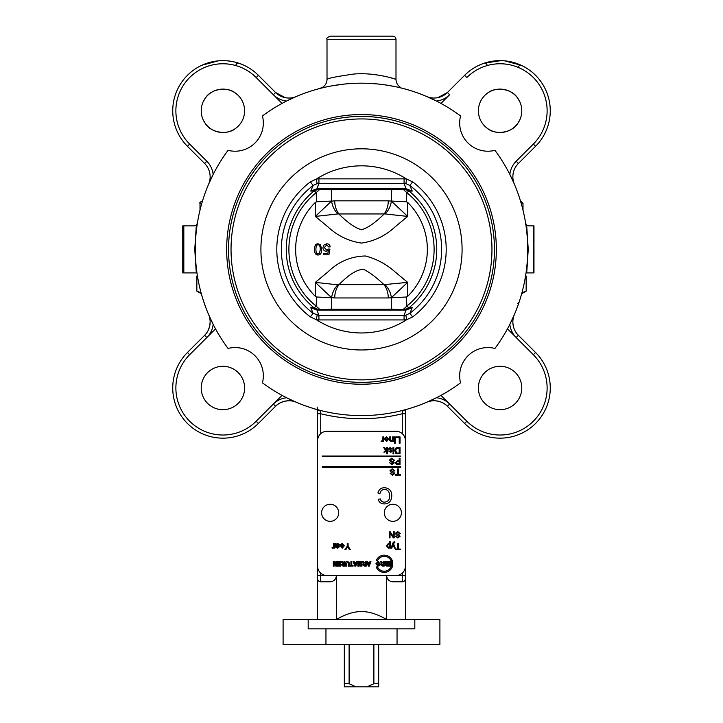 <?xml version="1.0" encoding="UTF-8"?>
<svg xmlns="http://www.w3.org/2000/svg" width="723" height="723" viewBox="0 0 723 723"><rect width="100%" height="100%" fill="white"/><g stroke="black" fill="none" stroke-linecap="round" stroke-linejoin="round"><path stroke-width="1.08" d="M395.996 431.269A9.408 9.408 0 0 1 405.404 440.678L405.404 566.118A9.408 9.408 0 0 1 395.996 575.526L327.004 575.526A9.408 9.408 0 0 1 317.596 566.118L317.596 440.678A9.408 9.408 0 0 1 327.004 431.269L395.996 431.269M384.311 512.806A8.549 8.549 0 0 1 397.135 505.404A8.549 8.549 0 0 1 397.135 520.208A8.549 8.549 0 0 1 384.311 512.806M321.599 512.806A8.549 8.549 0 0 1 334.415 505.404A8.549 8.549 0 0 1 334.415 520.208A8.549 8.549 0 0 1 321.599 512.806M334.369 548.088L333.674 548.088L333.674 547.401L332.688 548.188L331.902 547.944L333.466 546.823L333.601 543.542L334.369 543.542L334.369 548.088M343.524 546.245L342.232 547.555L340.985 546.245L343.524 546.245M340.19 544.907L342.196 543.443L344.356 545.775L342.232 548.188L340.171 545.612L343.561 545.612L342.196 544.067L340.19 544.907M348.079 546.199L350.501 549.814L349.489 549.814L347.609 546.859L345.711 549.814L344.744 549.814L347.248 546.199L347.248 543.542L348.079 543.542L348.079 546.199M336.647 566.154L335.815 566.154L334.08 563.009L334.08 566.154L333.285 566.154L333.285 561.455L334.143 561.455L335.852 564.527L335.852 561.455L336.647 561.455L336.647 566.154M340.587 566.154L337.46 566.154L337.46 565.359L339.738 565.359L339.738 564.32L337.614 564.32L337.614 563.524L339.738 563.524L339.738 562.25L337.379 562.25L337.379 561.455L340.587 561.455L340.587 566.154M354.767 563.316L355.924 563.316L355.355 565.061L354.767 563.316M354.125 561.455L354.496 562.521L356.186 562.521L356.538 561.455L357.442 561.455L355.797 566.154L354.885 566.154L353.195 561.455L354.125 561.455M361.952 566.154L360.669 566.154L359.9 562.946L359.15 566.154L357.867 566.154L357.867 561.455L358.653 561.455L358.653 565.16L359.494 561.455L360.316 561.455L361.157 565.16L361.157 561.455L361.952 561.455L361.952 566.154M368.233 563.316L369.39 563.316L368.811 565.061L368.233 563.316M367.591 561.455L367.953 562.521L369.652 562.521L370.004 561.455L370.908 561.455L369.254 566.154L368.35 566.154L366.66 561.455L367.591 561.455M383.271 564.13L383.271 565.323L381.554 564.735L383.271 564.13M384.13 566.118L382.331 566.118L380.669 564.799L381.78 563.488L380.325 561.41L381.346 561.41L383.1 563.38L383.271 561.41L384.13 561.41L384.13 566.118M387.546 565.332L385.892 564.799L387.546 564.247L387.546 565.332M387.546 563.47L385.73 562.828L387.546 562.214L387.546 563.47M386.706 566.118L385.061 564.934L385.648 563.913L384.853 562.783L385.928 561.446L388.396 561.41L388.396 566.118L386.706 566.118M392.345 566.118L389.209 566.118L389.209 565.323L391.486 565.323L391.486 564.274L389.363 564.274L389.363 563.479L391.486 563.479L391.486 562.214L389.128 562.214L389.128 561.41L392.345 561.41L392.345 566.118M399.195 461.527L399.195 463.777L396.81 463.714L396.087 462.675L397.569 461.527L399.195 461.527M400.027 464.518L396.701 464.455L395.237 462.702L397.578 460.795L399.195 460.795L399.195 458.246L400.027 458.246L400.027 464.518M383.57 441.464L382.874 441.464L382.874 440.777L381.889 441.563L381.102 441.319L382.675 440.199L382.801 436.918L383.57 436.918L383.57 441.464M399.195 448.323L399.195 453.113L396.8 452.987L395.698 450.763L396.321 448.757L399.195 448.323M400.027 453.854L395.824 453.312L394.839 450.754C394.984 448.477 395.96 447.42 397.758 447.582L400.027 447.582L400.027 453.854M322.304 467.338L322.304 466.706L400.696 466.706L400.696 467.338L322.304 467.338M322.304 456.674L322.304 456.05L400.696 456.05L400.696 456.674L322.304 456.674M377.478 560.632L376.204 560.632A8.622 8.622 0 0 1 392.273 560.632L390.989 560.632A7.447 7.447 0 0 0 377.478 560.632M376.204 566.904L377.478 566.904A7.447 7.447 0 0 0 390.989 566.904L392.273 566.904A8.622 8.622 0 0 1 376.204 566.904M393.782 452.128L393.014 452.128L393.014 447.582L393.782 447.582L393.782 452.128M393.782 453.854L393.014 453.854L393.014 452.969L393.782 452.969L393.782 453.854M391.396 449.055L390.212 448.115L389.173 448.838L392.029 450.917L391.514 451.911L390.348 452.227L388.549 450.953L390.293 451.595L391.279 451.007L388.378 448.911L390.212 447.483L392.155 448.938L391.396 449.055M387.456 453.854L386.688 453.854L386.688 450.275L384.862 452.128L383.868 452.128L385.603 450.438L383.687 447.582L384.645 447.582L386.154 449.905L386.688 447.582L387.456 447.582L387.456 453.854M400.054 443.19L399.223 443.19L399.223 437.659L396.141 437.659L396.141 436.918L400.054 436.918L400.054 443.19M395.246 441.464L394.478 441.464L394.478 436.918L395.246 436.918L395.246 441.464M395.246 443.19L394.478 443.19L394.478 442.304L395.246 442.304L395.246 443.19M393.303 441.464L392.607 441.464L392.607 440.822L391.17 441.563L389.652 440.461L389.616 436.918L390.384 436.918L390.384 439.683L391.333 440.894L392.535 439.403L392.535 436.918L393.303 436.918L393.303 441.464M387.853 439.62L386.561 440.931L385.314 439.62L387.853 439.62M384.528 438.283L386.525 436.819L388.694 439.15L386.57 441.563L384.509 438.997L387.899 438.997L386.525 437.451L384.528 438.283M393.674 460.325L391.821 458.879L390.266 459.945L390.998 460.831L393.339 461.527L394.225 462.892L392.011 464.627L389.652 462.747L391.983 463.895L393.429 462.955L390.528 461.545L389.462 460.018L391.785 458.138L394.46 460.262L393.674 460.325M398.427 474.433L400.497 474.433L400.497 475.174L395.526 475.174L395.526 474.433L397.596 474.433L397.596 468.902L398.427 468.902L398.427 474.433M394.171 470.989L392.318 469.543L390.754 470.61L393.827 472.191L394.722 473.556L392.508 475.282L390.14 473.411L392.472 474.559L393.918 473.61L391.026 472.209L389.959 470.682L392.273 468.802L394.957 470.926L394.171 470.989M377.912 492.969C378.879 489.516 381.039 487.763 384.401 487.718C389.326 488.088 391.785 490.827 391.776 495.942C391.45 501.111 388.983 503.768 384.365 503.94C381.148 503.859 379.087 502.34 378.174 499.376L380.217 498.879C380.931 501.111 382.322 502.205 384.41 502.16C388.052 501.699 389.787 499.629 389.634 495.951C389.498 491.739 387.817 489.588 384.573 489.498C382.169 489.507 380.641 490.836 379.991 493.493L377.912 492.969M399.521 533.71L397.668 532.255L396.114 533.321L399.186 534.912L400.072 536.276L397.858 538.002L395.499 536.132L397.822 537.27L399.277 536.33L396.376 534.93L395.309 533.393L397.632 531.513L400.307 533.637L399.521 533.71M394.18 537.894L393.33 537.894L390.031 532.968L390.031 537.894L389.236 537.894L389.236 531.622L390.095 531.622L393.393 536.547L393.393 531.622L394.18 531.622L394.18 537.894M398.427 549.073L400.497 549.073L400.497 549.814L395.526 549.814L395.526 549.073L397.596 549.073L397.596 543.542L398.427 543.542L398.427 549.073M394.885 542.512L393.484 543.533L395.21 548.088L394.378 548.088L393.104 544.41L391.812 548.088L391.044 548.088L393.195 542.431L394.306 541.699L394.885 542.512M389.688 545.784L388.441 547.582L387.23 545.847L388.477 544.067L389.688 545.784M390.384 548.088L389.679 548.088L389.679 547.492L388.359 548.188L386.444 545.847L388.414 543.443L389.616 544.012L389.616 541.798L390.384 541.798L390.384 548.088M379.15 563.768L377.975 565.386L376.81 563.777L377.975 562.142L379.15 563.768M379.837 564.943L377.984 566.199L375.924 563.759L377.975 561.337L380.036 563.741L379.837 564.943M365.35 564.166L365.35 565.359L363.624 564.78L365.35 564.166M366.2 566.154L364.41 566.154L362.747 564.835L363.859 563.533L362.404 561.455L363.425 561.455L365.178 563.416L365.35 561.455L366.2 561.455L366.2 566.154M351.794 565.359L353.05 565.359L353.05 566.154L349.688 566.154L349.688 565.359L350.935 565.359L350.935 561.455L351.794 561.455L351.794 565.359M348.287 566.154L348.26 562.819L347.429 562.187L346.615 563.551L346.615 566.154L345.766 566.154L345.766 563.687C345.648 562.024 346.2 561.256 347.401 561.373L349.055 562.458L349.146 566.154L348.287 566.154M344.003 564.166L344.003 565.359L342.286 564.78L344.003 564.166M344.862 566.154L343.064 566.154L341.401 564.835L342.512 563.533L341.057 561.455L342.078 561.455L343.832 563.416L344.003 561.455L344.862 561.455L344.862 566.154M336.331 545.82L336.457 544.771L337.758 544.039L338.671 544.762L336.331 545.82M337.939 543.443L339.494 544.735L338.391 546.037L336.331 546.425L336.547 547.284L339.358 546.787L337.316 548.188L335.589 547.184L335.309 543.542L336.267 544.103L337.939 543.443M317.596 619.43L317.596 578.662A3.136 3.136 0 0 0 320.732 581.798L330.14 581.798C333.945 581.419 336.032 579.331 336.412 575.526L336.412 619.43M386.534 619.43C377.352 614.125 369.001 611.513 361.5 611.586C353.999 611.513 345.648 614.125 336.466 619.43M386.588 619.43L386.588 575.526C386.968 579.331 389.055 581.419 392.86 581.798L402.268 581.798A3.136 3.136 0 0 0 405.404 578.662L405.404 409.688L405.91 409.552L402.946 410.781A3.136 2.693 0 0 0 404.654 409.896M320.172 188.712L314.27 190.791L316.105 192.716L316.647 201.771L331.622 201.057L331.279 189.48L391.721 189.48L403.118 189.263L403.85 188.766L403.091 188.712A3.136 0.868 90 0 1 403.118 189.263L406.895 192.716L408.847 190.89A75.264 75.264 0 0 1 408.847 307.89A75.264 75.264 0 0 1 408.73 307.989L406.895 306.064L403.118 309.525A3.136 0.868 90 0 1 403.091 310.068L403.85 310.013L403.118 309.525L391.721 309.299L331.279 309.299L319.882 309.525L319.15 310.013L319.909 310.068A3.136 0.868 -90 0 1 319.882 309.525L316.105 306.064A72.616 72.616 0 0 1 316.105 192.716L319.882 189.263L331.279 189.48A3.136 2.747 -90 0 1 331.36 188.712M388.278 297.948A18.816 14.605 -90 0 0 384.003 284.645L338.997 284.645A18.816 14.605 90 0 0 334.722 297.948L388.278 297.948L406.353 297.008L406.895 306.064A72.616 72.616 0 0 0 406.895 192.716L406.353 201.771L391.378 201.057L391.721 189.48A3.136 2.747 -90 0 0 391.64 188.712M319.882 189.263A3.136 0.868 -90 0 1 319.909 188.712L319.15 188.766L319.882 189.263M373.881 644.518L373.881 683.714L367.013 686.85L378.671 686.85L378.671 644.518M344.329 683.714L344.329 686.85L355.987 686.85L349.119 683.714L344.329 683.714L344.329 644.518M367.013 686.85L355.987 686.85M349.119 683.714L349.119 644.518M378.671 683.714L373.881 683.714M320.172 310.068L314.27 307.989L316.105 306.064L316.647 297.008L315.327 296.349A65.856 65.856 0 0 1 315.327 202.431L315.327 216.421L337.867 213.945L385.133 213.945L407.673 216.421L391.378 201.13L388.278 200.831A18.816 14.605 90 0 1 384.003 214.135C375.165 222.82 367.664 228.034 361.5 229.769C355.336 228.034 347.844 222.82 338.997 214.135A18.816 14.605 90 0 1 334.722 200.831L331.622 201.13A18.816 15.834 64.1 0 0 337.867 213.945M331.36 310.068A3.136 2.747 -90 0 1 331.279 309.299L331.622 297.722L316.647 297.008M391.64 310.068A3.136 2.747 -90 0 0 391.721 309.299L391.378 297.722M316.647 201.771L315.327 202.431M330.194 246.85L328.775 246.968L326.669 244.898L324.347 247.582L326.688 250.077L328.685 249.001L329.95 249.173L328.884 254.812L323.434 254.812L323.434 253.52L327.808 253.52L328.396 250.574L326.326 251.261C324.229 251.116 323.091 249.932 322.91 247.709L323.777 245.124L326.66 243.787C328.748 243.886 329.923 244.907 330.194 246.85M318.084 244.898C319.43 244.582 320.162 246.082 320.28 249.39L319.584 253.095L318.102 253.881C316.746 254.189 316.014 252.689 315.906 249.39C316.014 246.091 316.746 244.591 318.084 244.898M321.663 249.39C321.663 253.131 320.47 255.002 318.084 254.993C315.743 255.074 314.55 253.204 314.514 249.39C314.514 245.666 315.698 243.796 318.084 243.787L320.578 244.916L321.663 249.39M331.622 201.057L315.327 216.421L327.908 226.841C337.569 235.825 348.766 241.229 361.5 243.082C374.234 241.229 385.431 235.825 395.092 226.85L407.673 216.421L407.673 202.431A65.856 65.856 0 0 1 407.673 296.349L407.673 282.368L384.003 284.645C376.114 277.171 369.263 272.047 363.461 269.29C356.9 269.516 348.748 274.632 338.997 284.645L337.867 284.835A18.816 15.834 115.9 0 0 331.622 297.659L334.722 297.948M391.378 201.057L391.378 201.13A18.816 15.834 115.9 0 1 385.133 213.945M407.664 202.404L406.362 201.789M337.867 284.835L315.327 282.368L327.908 271.938C338.59 261.618 351.08 256.304 365.368 255.987C376.493 258.87 386.398 264.184 395.092 271.938L407.673 282.368L391.378 297.659A18.816 15.834 -115.9 0 0 385.133 284.835M315.327 296.349L315.327 282.368L331.622 297.722M406.353 297.008L407.673 296.349M404.076 319.928L404.076 315.391L318.924 315.391L318.924 319.928L404.076 319.928A14.686 14.089 113.2 0 0 406.715 319.674L412.625 316.927L409.869 313.294L412.227 307.682L408.847 307.89L402.828 310.068M402.828 188.712L408.73 190.791M410.89 307.763L412.227 307.682L406.01 310.068L316.99 310.068L310.773 307.682L314.153 307.89A75.264 75.264 0 0 1 314.153 190.89L314.27 190.791M312.11 191.017L310.773 191.107L316.99 188.712L406.01 188.712L412.227 191.107L409.869 185.495L412.625 181.853L406.715 179.114A14.686 14.089 66.8 0 0 404.076 178.861L404.076 183.389L405.847 183.597L406.715 179.114A83.57 83.57 0 0 0 316.285 179.114L317.153 183.597L318.924 183.389L318.924 178.861A14.686 14.089 113.2 0 0 316.285 179.114L310.375 181.853L313.131 185.495L317.153 183.597M314.27 307.989L310.773 307.682L313.131 313.294L310.375 316.927L316.285 319.674A14.686 14.089 66.8 0 0 318.924 319.928M316.99 310.068L318.924 315.391L313.131 313.294A80.145 80.145 0 0 1 313.131 185.495L310.773 191.107L314.035 190.899M317.153 315.192L316.285 319.674A83.57 83.57 0 0 0 406.715 319.674L405.847 315.192L404.076 315.391L406.01 310.068M405.847 183.597L409.869 185.495A80.145 80.145 0 0 1 409.869 313.294L405.847 315.192M408.847 190.89L412.227 191.107L408.847 190.89M361.5 382.35A132.96 132.96 0 0 1 246.353 182.91A132.96 132.96 0 0 1 476.647 182.91A132.96 132.96 0 0 1 361.5 382.35A132.96 132.96 0 0 1 246.353 182.91A132.96 132.96 0 0 1 476.647 182.91A132.96 132.96 0 0 1 361.5 382.35M526.154 275.996L525.612 275.698L526.154 275.996L526.154 291.143L521.934 292.815M196.846 275.996L197.388 275.689L196.846 275.996L196.846 291.143L201.066 292.815M519.792 119.882L517.767 123.371C512.209 132.924 495.372 135.328 487.465 128.441L485.44 126.805M485.44 94.803L487.465 93.168C495.372 86.281 512.209 88.685 517.767 98.238L519.792 101.726A21.69 21.69 0 0 1 504.735 131.993A21.69 21.69 0 0 1 478.4 110.8A21.69 21.69 0 0 1 519.792 101.726M203.208 101.726L205.233 98.238C210.791 88.685 227.628 86.281 235.535 93.168L237.56 94.803A21.69 21.69 0 0 1 237.56 126.805L235.535 128.441C227.628 135.328 210.791 132.924 205.233 123.371L203.208 119.882M201.22 110.8A21.69 21.69 0 0 1 231.649 90.953A21.69 21.69 0 0 1 237.56 126.805A21.69 21.69 0 0 1 201.22 110.8M322.304 87.501L317.831 89.028L323.145 87.673M392.553 86.118L386.805 85.124M332.951 85.657L332.182 85.793M405.169 89.028L399.855 87.673L405.169 89.028M228.052 150.321A28.224 28.224 0 0 0 262.431 115.942A166.2 166.2 0 0 1 460.569 115.942A28.224 28.224 0 0 0 494.948 150.321A166.2 166.2 0 0 1 494.948 348.459A28.224 28.224 0 0 0 460.569 382.847A166.2 166.2 0 0 1 262.431 382.847A28.224 28.224 0 0 0 228.052 348.459A166.2 166.2 0 0 1 228.052 150.321M195.3 249.39L194.767 249.39L196.285 225.874L194.767 249.39L196.285 272.914L182.756 272.914L182.756 225.874L194.27 225.874L196.403 225.043L197.37 223.226L197.054 224.193M526.028 225.874L525.63 223.226L526.597 225.043L528.73 225.874L533.438 225.874L533.438 272.914L533.972 272.914L533.972 225.874L533.438 225.874M526.715 225.874L528.233 249.39L526.715 225.874A65.097 16.846 90 0 0 526.597 225.043M197.37 223.226L196.972 225.874M196.403 225.043A65.097 16.846 -90 0 0 196.285 225.874M395.996 39.286C395.806 37.379 394.767 36.34 392.86 36.15L330.14 36.15C327.257 37.479 326.209 38.527 327.004 39.286L395.996 39.286L395.996 79.358C396.701 79.385 374.586 72.074 353.854 74.053C337.117 76.421 328.17 78.183 327.013 79.349L327.004 39.286M390.068 77.587L395.87 79.313M518.156 163.696L535.571 146.281A50.176 50.176 0 0 0 535.571 75.328A50.176 50.176 0 0 0 464.609 75.328L447.41 92.517L443.082 95.752L437.84 97.659L447.41 92.517A18.816 18.816 0 0 1 426.724 96.52L436.439 101.039A21.952 21.952 0 0 0 449.634 94.74L447.41 92.517M285.16 97.659L279.918 95.752L275.59 92.517L285.16 97.659M514.369 184.166L509.851 174.451A21.952 21.952 0 0 1 516.15 161.256L518.373 163.479A18.816 18.816 0 0 0 514.369 184.166M204.627 163.479A18.816 18.816 0 0 1 208.631 184.166L213.149 174.451A21.952 21.952 0 0 0 206.85 161.256L204.627 163.479L187.429 146.281A50.176 50.176 0 0 1 187.429 75.328A50.176 50.176 0 0 1 258.391 75.328L275.59 92.517A18.816 18.816 0 0 0 296.276 96.52L286.561 101.039A21.952 21.952 0 0 1 273.366 94.74L275.59 92.517M200.994 159.837L187.429 146.281L189.652 144.067A47.04 47.04 0 0 1 189.652 77.542A47.04 47.04 0 0 1 256.177 77.542L258.391 75.328M205.124 63.886L213.032 61.609M222.097 60.633L226.724 60.777M234.532 61.988L227.338 60.822M218.382 60.831L201.898 65.242M235.689 65.531A3.136 1.961 -71.9 0 1 238.536 63.127M488.468 61.988L495.662 60.822M504.618 60.831L521.102 65.242A50.176 50.176 0 0 1 535.571 146.281L533.348 144.067L516.15 161.256M487.311 65.531A3.136 1.961 71.9 0 0 484.464 63.127A50.176 50.176 0 0 0 464.609 75.328L466.823 77.542A47.04 47.04 0 0 1 533.348 77.542A47.04 47.04 0 0 1 533.348 144.067M517.876 63.886L509.968 61.609M500.903 60.633L484.464 63.127M518.048 67.329A3.136 1.907 -65.2 0 1 521.102 65.242M331.848 85.856L342.955 84.23M348.486 83.696L350.998 83.525M368.893 83.353L377.171 83.931M384.383 84.772L393.538 86.308M201.22 387.98A21.69 21.69 0 0 1 233.755 369.191A21.69 21.69 0 0 1 233.755 406.769A21.69 21.69 0 0 1 201.22 387.98M478.4 387.98A21.69 21.69 0 0 1 510.935 369.191A21.69 21.69 0 0 1 510.935 406.769A21.69 21.69 0 0 1 478.4 387.98M226.661 249.39A134.839 134.839 0 0 1 428.92 132.616A134.839 134.839 0 0 1 428.92 366.172A134.839 134.839 0 0 1 226.661 249.39M273.366 404.049L256.177 421.238A47.04 47.04 0 0 1 189.652 421.238A47.04 47.04 0 0 1 189.652 354.722L206.85 337.524L189.652 354.722L187.429 352.499A50.176 50.176 0 0 0 187.429 423.461A50.176 50.176 0 0 0 258.391 423.461A50.176 50.176 0 0 1 187.429 423.461A50.176 50.176 0 0 1 187.429 352.499L204.627 335.309L187.429 352.499A50.176 50.176 0 0 0 187.429 423.461A50.176 50.176 0 0 0 258.391 423.461L275.59 406.263L273.366 404.049A21.952 21.952 0 0 1 286.561 397.74L296.276 402.259A18.816 18.816 0 0 0 275.59 406.263C278.924 402.847 283.289 401.012 288.703 400.75L285.007 401.157M318.346 409.896A3.136 2.693 -0 0 0 320.054 410.781L313.556 408.531M507.483 328.848L533.348 354.722A47.04 47.04 0 0 1 533.348 421.238A47.04 47.04 0 0 1 466.823 421.238L464.609 423.461L447.41 406.263A18.816 18.816 0 0 0 426.724 402.259L436.439 397.74A21.952 21.952 0 0 1 449.634 404.049L447.41 406.263L464.609 423.461A50.176 50.176 0 0 0 535.571 423.461A50.176 50.176 0 0 0 535.571 352.499L518.373 335.309A18.816 18.816 0 0 1 514.369 314.613L509.851 324.329A21.952 21.952 0 0 0 516.15 337.524L518.373 335.309C514.957 331.974 513.122 327.6 512.86 322.196C513.122 327.6 514.957 331.974 518.373 335.309L518.346 335.282M205.422 306.507L205.025 305.422M203.235 300.153L206.172 308.522M187.429 352.499L204.627 335.309A18.816 18.816 0 0 0 208.631 314.613L213.149 324.329A21.952 21.952 0 0 1 206.85 337.524L204.627 335.309C208.043 331.974 209.878 327.6 210.14 322.196L209.679 326.127M308.188 619.43L414.812 619.43L414.812 628.838L308.188 628.838L308.188 619.43L283.1 619.43L283.1 644.518L439.9 644.518L439.9 619.43L439.9 644.518M414.812 619.43L439.9 619.43M526.028 272.914L533.438 272.914M317.081 409.552L317.596 409.688L317.596 578.662A3.136 3.136 0 0 0 320.732 581.798L320.732 573.131M402.268 573.131L402.268 575.526L405.404 575.526L405.404 619.43M405.404 575.526L405.404 569.254M517.578 306.507L517.975 305.422M519.457 301.102L519.765 300.135M196.285 272.914L196.972 272.914M518.49 302.494L517.785 303.353M519.304 301.563L519.015 302.422M518.807 303.027L518.454 304.067M517.27 307.338L516.828 308.522M447.392 406.236L447.41 406.263C444.076 402.847 439.711 401.012 434.297 400.75M405.404 413.746L402.268 413.746L402.268 433.673M402.946 410.781L402.268 413.746A169.336 169.336 0 0 1 320.732 413.746L317.596 413.746M319.096 410.095A3.136 2.693 104.8 0 1 317.18 407.058M320.497 412.679L320.063 410.791M283.958 401.41L280.289 402.838M279.078 403.515L277.975 404.238M276.773 405.169L275.59 406.263M209.525 326.76L208.079 330.565M207.374 331.821L206.633 332.932M205.757 334.071L204.654 335.282M327.004 575.526L317.596 575.526M402.268 581.798L402.268 575.526L395.996 575.526M388.278 200.831L334.722 200.831M521.184 203.29L523 203.29L520.488 200.786M404.076 178.861L318.924 178.861M316.99 188.712L318.924 183.389L404.076 183.389L406.01 188.712M310.375 181.853A84.708 84.708 0 0 0 310.375 316.927M412.625 316.927A84.708 84.708 0 0 0 412.625 181.853M361.5 349.977A100.578 100.578 0 0 1 274.397 199.096A100.578 100.578 0 0 1 448.603 199.096A100.578 100.578 0 0 1 361.5 349.977M361.5 379.864A130.474 130.474 0 0 1 248.513 184.157A130.474 130.474 0 0 1 474.487 184.157A130.474 130.474 0 0 1 361.5 379.864M440.958 103.416L449.634 94.74M526.715 272.914L528.233 249.39L527.7 249.39M206.85 161.256L189.652 144.067M256.177 77.542L282.042 103.416M325.956 644.518L325.956 628.838M397.044 644.518L397.044 628.838M183.823 225.874L183.823 272.914M533.348 354.722L535.571 352.499M466.823 421.238L440.958 395.373M282.042 395.373L256.177 421.238L258.391 423.461M215.517 328.848L189.652 354.722M320.732 433.673L320.732 413.746M200 210.131L200 203.29L201.816 203.29M523 203.29L523 210.131M521.681 293.728L526.154 291.143M201.319 293.728L196.846 291.143M322.295 87.501C325.395 85.504 326.968 82.784 327.013 79.349M400.696 87.501C397.686 85.621 396.123 82.91 395.996 79.358M200 203.29C199.277 202.928 200.108 202.097 202.512 200.786"/></g></svg>
